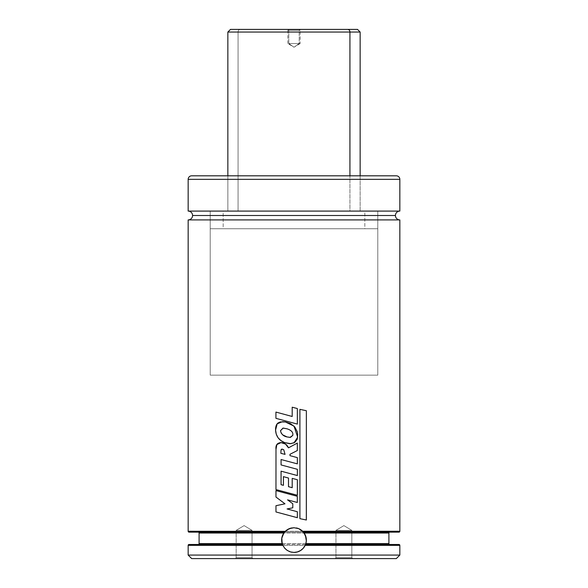 <?xml version="1.0" encoding="UTF-8"?>
<svg xmlns="http://www.w3.org/2000/svg" width="588" height="588" viewBox="0 0 588 588"><rect width="100%" height="100%" fill="white"/><g stroke="black" fill="none" stroke-linecap="round" stroke-linejoin="round"><path stroke-width="0.44" stroke-dasharray="2.94 2.21" d="M188.16 219.912L399.84 219.912L188.16 219.912M395.43 215.502L192.57 215.502L395.43 215.502M236.17 557.674L252.046 557.674L252.972 558.6L235.244 558.6L236.17 557.674L236.17 530.376L252.046 530.376L252.046 557.674L236.17 557.674L252.046 557.674L252.972 558.6L235.244 558.6L236.17 557.674L236.17 530.376L244.108 525.606L252.046 530.376L236.17 530.376L252.046 530.376L252.046 557.674L236.17 557.674L252.046 557.674L252.046 530.376L236.17 530.376L244.108 525.606L252.046 530.376L244.108 525.606L236.17 530.376L252.046 530.376L236.17 530.376L236.17 557.674L235.244 558.6L252.972 558.6L235.244 558.6L252.972 558.6L235.244 558.6L252.972 558.6L252.046 557.674L236.17 557.674L252.046 557.674L252.046 530.376L244.108 525.606L236.17 530.376L252.046 530.376L236.17 530.376L236.17 557.674L235.244 558.6L252.972 558.6L252.046 557.674L236.17 557.674M335.954 557.674L351.83 557.674L352.756 558.6L335.028 558.6L335.954 557.674L335.954 530.376L351.83 530.376L351.83 557.674L335.954 557.674L351.83 557.674L352.756 558.6L335.028 558.6L335.954 557.674L335.954 530.376L343.892 525.606L351.83 530.376L335.954 530.376L351.83 530.376L351.83 557.674L335.954 557.674L351.83 557.674L351.83 530.376L335.954 530.376L343.892 525.606L351.83 530.376L343.892 525.606L335.954 530.376L351.83 530.376L335.954 530.376L335.954 557.674L335.028 558.6L352.756 558.6L335.028 558.6L352.756 558.6L335.028 558.6L352.756 558.6L351.83 557.674L335.954 557.674L351.83 557.674L351.83 530.376L343.892 525.606L335.954 530.376L351.83 530.376L335.954 530.376L335.954 557.674L335.028 558.6L352.756 558.6L351.83 557.674L335.954 557.674M289.274 528.671L291.589 527.965L296.403 527.965A12.348 12.348 0 0 0 291.611 527.965M286.349 530.383L285.356 531.258A12.348 12.348 0 0 0 285.048 531.574M301.71 530.427L302.644 531.258A12.348 12.348 0 0 1 303.459 532.14L284.541 532.14A12.348 12.348 0 0 0 284.122 532.669M282.843 545.37A12.348 12.348 0 0 0 294 552.426L296.411 552.191L300.858 550.346L304.275 546.928M210.21 211.092L377.79 211.092L377.79 375.144L210.21 375.144L210.21 211.092L210.614 211.092L210.21 211.092L210.21 375.144L377.79 375.144L377.79 211.092L210.21 211.092L223.161 211.092L223.161 228.732L210.21 228.732L364.839 228.732L364.839 211.092L210.21 211.092L210.21 228.732M227.85 175.812L360.15 175.812L360.15 211.092L227.85 211.092L227.85 175.812L227.85 211.092L360.15 211.092L360.15 175.812L294 175.812L396.312 175.812L191.688 175.812L360.15 175.812L227.85 175.812L227.85 211.092L360.15 211.092L227.85 211.092L349.926 211.092L349.926 175.812L349.926 211.092L360.15 211.092L227.85 211.092M399.84 211.092L188.16 211.092L399.84 211.092M188.16 531.258L399.84 531.258L188.16 531.258M389.785 532.14L198.215 532.14L389.785 532.14M351.83 532.14L335.954 532.14M252.046 532.14L236.17 532.14M199.097 533.022L388.903 533.022L199.097 533.022M388.903 543.606L199.097 543.606L388.903 543.606M236.17 544.488L252.046 544.488M189.042 544.488L398.958 544.488L198.215 544.488L282.468 544.488L283.732 546.936L287.142 550.346L291.589 552.191L294 552.426M399.84 545.37L188.16 545.37L399.84 545.37M396.312 558.6L191.688 558.6L396.312 558.6M188.16 555.072L399.84 555.072L188.16 555.072M398.958 532.14L189.042 532.14M188.16 179.34L399.84 179.34L188.16 179.34M210.21 375.144L377.79 375.144L210.21 375.144M305.304 545.047A12.348 12.348 0 0 0 305.503 544.562A12.348 12.348 0 0 0 305.532 544.488M304.136 533.022A12.348 12.348 0 0 0 303.687 532.419M304.268 546.936L306.113 542.489M306.26 541.541L306.341 540.512M306.282 538.836L306.157 537.91M305.606 535.852L305.429 535.403M304.268 533.22L302.732 531.346M300.813 529.781L299.557 529.053M298.697 528.656L297.175 528.149M288.421 529.06L287.142 529.81M285.268 531.346L283.732 533.22M282.571 535.411L282.38 535.911M281.843 537.91L281.711 538.836M281.659 540.519L281.74 541.555M281.887 542.489L282.593 544.804M292.787 507.811L287.091 508.943L297.337 511.744L297.337 517.697L275.97 511.957L297.337 517.697L297.352 511.744L287.091 508.943L292.787 507.811L292.787 503.762L292.787 507.811M287.561 499.859L292.787 503.762L287.561 499.859L297.3 502.483L287.576 499.859M297.308 496.294L297.3 502.483L297.308 496.294L276.029 490.598L297.3 496.294M275.97 490.598L275.97 497.044L285.004 503.806L276.029 497.044L275.97 490.598M275.97 505.702L285.004 503.806L276.029 505.702L276.029 511.957L275.97 505.702M285.062 454.37L280.924 453.341L281.049 450.21L281.997 449.092L283.776 449.761L285.062 454.37M280.88 453.341L281.049 450.21L281.343 449.379L282.144 449.1L283.776 449.761L285.092 454.37L280.924 453.341M275.993 449.335L276.051 449.335C275.588 445.101 277.257 442.86 281.071 442.61C284.577 442.83 287.047 444.572 288.495 447.843L297.322 443.08L297.322 450.526L289.98 454.303L290.002 455.649L297.337 457.633L297.337 463.866L281.115 459.529L281.115 464.932L297.359 469.305L297.359 475.552L281.115 471.179L281.115 484.688L283.453 485.328L281.115 484.688L281.071 471.179L297.359 475.552L297.374 469.305L281.115 464.932L281.071 459.529L297.337 463.866L297.352 457.633L290.002 455.649L289.98 454.303L297.33 450.526L297.322 443.08L288.473 447.843L285.555 444.08L281.071 442.61L276.897 444.587L275.993 449.335M280.579 442.595L281.027 442.61M275.97 489.576L276.051 449.335L275.97 489.576M297.374 495.272L276.029 489.576L297.359 495.272L297.359 479.712L297.359 495.272M292.207 478.375L297.359 479.712L292.214 478.375L292.214 487.695L288.517 486.673L292.214 487.695L292.214 478.375M288.495 486.673L288.517 478.051L288.517 486.673M288.495 478.051L283.453 476.64L288.517 478.051M283.416 476.64L283.453 485.328L283.416 476.64M292.787 435.377L290.024 437.391L287.135 436.957C283.475 436.252 281.277 434.157 280.542 430.688L283.24 428.086L287.003 428.806C291.428 430.203 293.353 432.393 292.787 435.377L290.457 437.376L287.135 436.957L282.777 434.892L281.204 433.033L280.542 430.688L283.012 428.093L287.003 428.806C291.428 430.203 293.353 432.393 292.787 435.377M284.636 442.602L284.666 442.602C279.006 440.361 275.993 436.178 275.625 430.048L277.242 423.808L282.512 421.684L285.43 421.978L293.993 426.102L297.682 437.215L294 442.837L289.921 443.72L284.636 442.602M285.401 421.978L280.351 421.919L278.05 423.007C276.367 424.345 275.559 426.69 275.625 430.048L276.309 434.135L278.131 437.81L281.079 440.655L284.666 442.602L288.671 443.653L292.787 443.315L294.676 442.455L296.22 441.059L297.69 437.215L297.263 431.79L296.293 429.247L294.801 426.984L290.546 423.654L285.43 421.978M297.352 424.088L275.934 418.34L297.337 424.088L297.337 408.55L297.337 424.088M292.199 407.212L297.352 408.55L292.207 407.212L292.207 416.488L275.993 412.078L292.207 416.488L292.207 407.212M275.934 412.078L275.993 418.34L275.934 412.078M306.363 520.005L299.887 518.653L306.326 520.005L306.326 410.725L306.326 520.005M299.909 409.351L306.326 410.725L299.887 409.351L299.887 518.653L299.909 409.351M301.1 29.4L286.9 29.4L301.1 29.4L300.174 30.326L300.174 43.512L299.219 43.512L299.219 30.326L300.174 30.326L288.781 30.326L287.995 29.4L301.1 29.4L300.005 29.4L299.219 30.326L299.219 43.512L300.174 43.512L288.781 43.512L288.781 30.326L300.174 30.326L287.826 30.326L288.781 30.326L288.781 43.512L299.219 43.512L294 47.224L288.781 43.512L294 47.224L299.219 43.512L288.781 43.512M349.926 32.046L238.074 32.046L238.074 211.092L238.074 32.046L227.85 32.046L238.074 32.046A2.646 2.234 90 0 1 240.308 29.4A2.646 2.234 -90 0 0 238.074 32.046L360.15 32.046M230.496 29.4L357.335 29.4M230.518 29.4L347.692 29.4M223.161 211.092L377.79 211.092L364.839 211.092L364.839 228.732L377.79 228.732L223.161 228.732L223.161 211.092M349.926 211.092L227.872 211.092L349.926 211.092M364.839 228.732L210.239 228.732L364.839 228.732M300.174 43.512L294 47.224L287.826 43.512L299.219 43.512M299.219 30.326L300.005 29.4L286.9 29.4L287.995 29.4L288.781 30.326L287.826 30.326L299.219 30.326M360.15 211.092L360.15 175.812M377.79 228.732L377.79 211.092M287.826 43.512L287.826 30.326L286.9 29.4"/><path stroke-width="0.88" d="M285.268 531.346L188.16 531.258L188.16 219.912L399.84 219.912A4.41 4.41 0 0 1 395.43 215.502L192.57 215.502A4.41 4.41 0 0 0 188.16 211.092L399.84 211.092L399.84 179.34L188.16 179.34L399.84 179.34A3.528 3.528 0 0 0 396.312 175.812L191.688 175.812A3.528 3.528 0 0 0 188.16 179.34L188.16 211.092A4.41 4.41 0 0 1 192.57 215.502A4.41 4.41 0 0 1 188.16 219.912L188.16 531.258L285.048 531.574A12.348 12.348 0 0 0 284.541 532.14L287.216 529.759L291.611 527.965A12.348 12.348 0 0 0 285.356 531.258L289.333 528.649L294 527.73L298.66 528.641L302.644 531.258L399.84 531.258L399.84 219.912L188.16 219.912A4.41 4.41 0 0 0 192.57 215.502L395.43 215.502A4.41 4.41 0 0 0 399.789 219.912M284.357 532.368L284.122 532.669A12.348 12.348 0 0 0 282.843 545.37L281.681 540.886L281.806 538.123L282.549 535.462L284.533 532.147M252.046 544.488L189.042 544.488A0.882 0.882 0 0 0 188.16 545.37L188.16 555.072L399.84 555.072L399.84 545.37A0.882 0.882 0 0 0 398.958 544.488A0.882 0.882 0 0 1 399.84 545.37L305.157 545.37L303.246 548.259L300.608 550.508L297.447 551.934L294 552.426L290.568 551.941L287.407 550.515L284.761 548.273L282.696 545.054M399.84 211.092L399.84 179.34A3.528 3.528 0 0 0 396.312 175.812L191.688 175.812A3.528 3.528 0 0 0 188.16 179.34L188.16 211.092L399.84 211.092A4.41 4.41 0 0 0 395.43 215.502A4.41 4.41 0 0 1 399.789 211.092M291.016 528.097L294 527.73L298.66 528.641A12.348 12.348 0 0 0 296.374 527.958L296.389 527.965M236.17 532.14L189.042 532.14A0.882 0.882 0 0 1 188.16 531.258A0.882 0.882 0 0 0 189.042 532.14L252.046 532.14M335.954 532.14L398.958 532.14A0.882 0.882 0 0 0 399.84 531.258A0.882 0.882 0 0 1 398.958 532.14L351.83 532.14M305.65 544.179L305.834 543.606L305.532 544.488L398.958 544.488L305.532 544.488A12.348 12.348 0 0 0 304.136 533.022L388.903 533.022L388.903 543.606L388.903 533.022A0.882 0.882 0 0 1 389.785 532.14A0.882 0.882 0 0 0 388.903 533.022L304.136 533.022L303.687 532.419A12.348 12.348 0 0 0 303.459 532.14L398.958 532.14M198.215 532.14A0.882 0.882 0 0 1 199.097 533.022L199.097 543.606L282.166 543.606L281.806 538.123L283.864 533.022L199.097 533.022A0.882 0.882 0 0 0 198.215 532.14M282.453 544.444L282.166 543.606L199.097 543.606A0.882 0.882 0 0 1 198.215 544.488A0.882 0.882 0 0 0 199.097 543.606L199.097 533.022L284.122 532.669M389.785 544.488A0.882 0.882 0 0 1 388.903 543.606A0.882 0.882 0 0 0 389.785 544.488M305.304 545.047L303.246 548.259L300.608 550.508L297.447 551.934L294 552.426A12.348 12.348 0 0 0 305.304 545.047L305.429 544.76A12.348 12.348 0 0 0 305.429 544.76L305.157 545.37L399.84 545.37L399.84 555.072L396.312 558.6L191.688 558.6L188.16 555.072L191.688 558.6L396.312 558.6L399.84 555.072L188.16 555.072L188.16 545.37L282.843 545.37L188.16 545.37A0.882 0.882 0 0 1 189.042 544.488L236.17 544.488M305.834 543.606L388.903 543.606L305.834 543.606L306.326 540.872L305.834 543.606M294 552.426L290.568 551.941L287.407 550.515L284.761 548.273L282.843 545.37M282.468 544.488L189.042 544.488M306.194 538.116L306.326 540.872L305.444 535.447L306.194 538.116M304.136 533.022L305.444 535.447L302.644 531.258A12.348 12.348 0 0 0 298.667 528.649L303.026 531.655M189.042 532.14L284.541 532.14M399.84 219.912L399.84 531.258L302.732 531.346M296.161 552.235L296.749 552.117M298.395 551.617L298.866 551.426M300.762 550.412L301.137 550.155M302.482 549.052L302.93 548.604M305.966 543.114L306.26 541.541M306.341 540.512L306.282 538.836M306.157 537.91L304.194 533.11M301.71 530.427L300.813 529.781M299.557 529.053L298.697 528.656M297.175 528.149L296.411 527.965M289.303 528.656L288.421 529.06M287.142 529.81L286.349 530.383M283.806 533.11L282.571 535.411M282.593 535.352L281.843 537.91M281.711 538.836L281.659 540.519M281.74 541.555L282.034 543.114M285.077 548.611L285.511 549.045M286.856 550.148L287.245 550.412M289.134 551.426L289.605 551.617M291.251 552.117L291.839 552.235M287.069 508.943L297.352 511.744L297.352 517.697L275.97 511.957L275.97 505.702L284.974 503.806L275.97 497.044L284.974 503.806L275.97 505.702L275.97 511.957L297.352 517.697L297.352 511.744L287.069 508.943L292.787 507.811L292.787 503.762L287.561 499.859L297.308 502.483L297.308 496.294L275.97 490.598L275.97 497.044L275.97 490.598L297.308 496.294L297.308 502.483L287.561 499.859L292.787 503.762L292.787 507.811L287.091 508.943M280.924 453.341L285.062 454.37L283.739 449.761L281.961 449.092L281.005 450.21L280.88 453.341L281.005 450.21L281.299 449.379L282.108 449.1L283.739 449.761L285.062 454.37L280.88 453.341M281.071 442.61L280.579 442.595M288.517 486.673L292.207 487.695L288.495 486.673L288.495 478.051L283.416 476.64L283.416 485.328L281.071 484.688L281.071 471.179L297.374 475.552L297.374 469.305L281.071 464.932L281.071 459.529L297.352 463.866L297.352 457.633L289.987 455.649L289.972 454.303L297.33 450.526L297.33 443.08L288.473 447.843C287.032 444.572 284.548 442.83 281.027 442.61C277.205 442.86 275.522 445.101 275.993 449.335L275.97 489.576L297.374 495.272L297.374 479.712L292.207 478.375L292.207 487.695L292.207 478.375L297.374 479.712L297.359 495.272M288.517 478.051L283.416 476.64L283.416 485.328L281.071 484.688L281.071 471.179L297.374 475.552L297.374 469.305L281.071 464.932L281.071 459.529L297.352 463.866L297.352 457.633L289.987 455.649L289.972 454.303L297.33 450.526L297.33 443.08L288.473 447.843L285.533 444.08L281.027 442.61L276.838 444.587L275.993 449.335L275.97 489.576L297.374 495.272M288.495 486.673L288.495 478.051M287.135 436.957L290.009 437.391L292.787 435.377C293.353 432.393 291.42 430.203 286.981 428.806L283.203 428.086L280.498 430.688C281.24 434.165 283.445 436.252 287.113 436.957L282.74 434.892L281.167 433.033L280.498 430.688L282.975 428.093L286.981 428.806C291.42 430.203 293.353 432.393 292.787 435.377L290.45 437.376L287.113 436.957M275.566 430.048C275.934 436.171 278.955 440.361 284.636 442.602L289.921 443.72L294 442.837L297.69 437.215L294 426.109L285.401 421.978L282.475 421.684L277.183 423.808L275.566 430.048L276.25 434.135L278.08 437.81L281.035 440.655L284.636 442.602L290.729 443.69L294.676 442.455L297.241 439.251L297.726 434.481L297.278 431.79L294.809 426.984L290.538 423.654L285.401 421.978L280.307 421.919L277.999 423.007C276.309 424.345 275.5 426.69 275.566 430.048M275.934 418.34L297.352 424.088L297.352 408.55L292.199 407.212L292.199 416.488L292.199 407.212L297.352 408.55L297.352 424.088L275.934 418.34L275.934 412.078L275.934 418.34M292.199 416.488L275.934 412.078L292.199 416.488M306.363 520.005L299.887 518.653L306.363 520.005L306.363 410.725L299.909 409.351L299.909 518.653L299.909 409.351L306.363 410.725L306.326 520.005M238.074 32.046L349.926 32.046L349.926 175.812L349.926 32.046L227.85 32.046L230.496 29.4M357.335 29.4L347.692 29.4A2.646 2.234 90 0 1 349.926 32.046A2.646 2.234 -90 0 0 347.692 29.4L240.308 29.4M360.15 175.812L360.15 32.046L349.926 32.046L360.15 32.046L357.504 29.4L230.518 29.4M284.812 531.831L285.209 531.405L284.812 531.831M302.791 531.405L303.379 532.052L302.791 531.405M227.85 175.812L227.85 32.046"/></g></svg>

